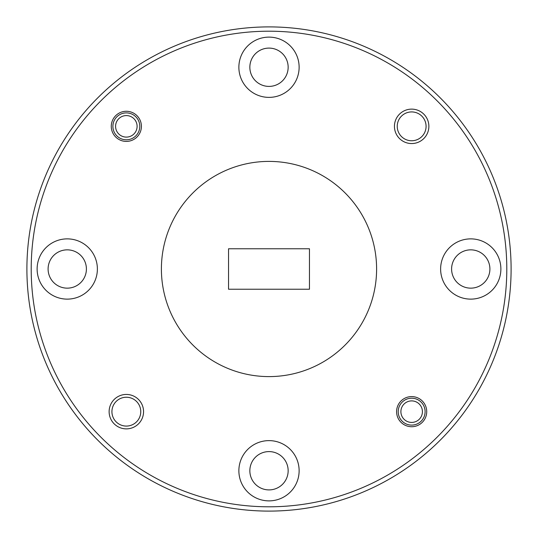 <?xml version="1.0" encoding="UTF-8"?>
<svg xmlns="http://www.w3.org/2000/svg" width="538" height="538" viewBox="0 0 538 538"><rect width="100%" height="100%" fill="white"/><g stroke="black" fill="none" stroke-linecap="round" stroke-linejoin="round"><path stroke-width="0.81" d="M396.593 411.657A15.064 15.064 0 0 0 411.657 426.721A15.064 15.064 0 0 0 426.721 411.657A15.064 15.064 0 0 0 411.657 396.593A15.064 15.064 0 0 0 396.593 411.657M111.279 126.343A15.064 15.064 0 0 0 126.343 141.407A15.064 15.064 0 0 0 141.407 126.343A15.064 15.064 0 0 0 126.343 111.279A15.064 15.064 0 0 0 111.279 126.343M109.127 411.657A17.216 17.216 0 0 0 126.343 428.873A17.216 17.216 0 0 0 143.559 411.657A17.216 17.216 0 0 0 126.343 394.441A17.216 17.216 0 0 0 109.127 411.657M111.924 411.657A14.418 14.418 0 0 0 126.343 426.076A14.418 14.418 0 0 0 140.761 411.657A14.418 14.418 0 0 0 126.343 397.239A14.418 14.418 0 0 0 111.924 411.657M394.441 126.343A17.216 17.216 0 0 0 411.657 143.559A17.216 17.216 0 0 0 428.873 126.343A17.216 17.216 0 0 0 411.657 109.127A17.216 17.216 0 0 0 394.441 126.343M397.239 126.343A14.418 14.418 0 0 0 411.657 140.761A14.418 14.418 0 0 0 426.076 126.343A14.418 14.418 0 0 0 411.657 111.924A14.418 14.418 0 0 0 397.239 126.343M269 506.796A237.796 237.796 0 0 0 506.796 269A237.796 237.796 0 0 0 269 31.204A237.796 237.796 0 0 0 31.204 269A237.796 237.796 0 0 0 269 506.796M269 26.9A242.1 242.1 0 0 1 511.1 269A242.1 242.1 0 0 1 269 511.1A242.1 242.1 0 0 1 26.9 269A242.1 242.1 0 0 1 269 26.9M37.122 269A30.128 30.128 0 0 0 67.25 299.128A30.128 30.128 0 0 0 97.378 269A30.128 30.128 0 0 0 67.25 238.872A30.128 30.128 0 0 0 37.122 269M440.622 269A30.128 30.128 0 0 0 470.75 299.128A30.128 30.128 0 0 0 500.878 269A30.128 30.128 0 0 0 470.75 238.872A30.128 30.128 0 0 0 440.622 269M238.872 470.75A30.128 30.128 0 0 0 269 500.878A30.128 30.128 0 0 0 299.128 470.75A30.128 30.128 0 0 0 269 440.622A30.128 30.128 0 0 0 238.872 470.75M238.872 67.25A30.128 30.128 0 0 0 269 97.378A30.128 30.128 0 0 0 299.128 67.25A30.128 30.128 0 0 0 269 37.122A30.128 30.128 0 0 0 238.872 67.25M269 376.6A107.6 107.6 0 0 0 376.6 269A107.6 107.6 0 0 0 269 161.4A107.6 107.6 0 0 0 161.4 269A107.6 107.6 0 0 0 269 376.6M288.153 67.25A19.153 19.153 0 0 1 269 86.403A19.153 19.153 0 0 1 249.847 67.25A19.153 19.153 0 0 1 269 48.097A19.153 19.153 0 0 1 288.153 67.25M288.153 470.75A19.153 19.153 0 0 1 269 489.903A19.153 19.153 0 0 1 249.847 470.75A19.153 19.153 0 0 1 269 451.597A19.153 19.153 0 0 1 288.153 470.75M489.903 269A19.153 19.153 0 0 1 470.75 288.153A19.153 19.153 0 0 1 451.597 269A19.153 19.153 0 0 1 470.75 249.847A19.153 19.153 0 0 1 489.903 269M86.403 269A19.153 19.153 0 0 1 67.25 288.153A19.153 19.153 0 0 1 48.097 269A19.153 19.153 0 0 1 67.25 249.847A19.153 19.153 0 0 1 86.403 269M228.542 289.229L309.458 289.229L309.458 248.771L228.542 248.771L228.542 289.229M126.343 115.583A10.76 10.76 0 0 0 115.583 126.343A10.76 10.76 0 0 0 126.343 137.103A10.76 10.76 0 0 0 137.103 126.343A10.76 10.76 0 0 0 126.343 115.583M126.343 139.793A13.45 13.45 0 0 1 112.893 126.343A13.45 13.45 0 0 1 126.343 112.893A13.45 13.45 0 0 1 139.793 126.343A13.45 13.45 0 0 1 126.343 139.793M411.657 400.897A10.76 10.76 0 0 0 400.897 411.657A10.76 10.76 0 0 0 411.657 422.417A10.76 10.76 0 0 0 422.417 411.657A10.76 10.76 0 0 0 411.657 400.897M411.657 425.107A13.45 13.45 0 0 1 398.207 411.657A13.45 13.45 0 0 1 411.657 398.207A13.45 13.45 0 0 1 425.107 411.657A13.45 13.45 0 0 1 411.657 425.107"/></g></svg>
